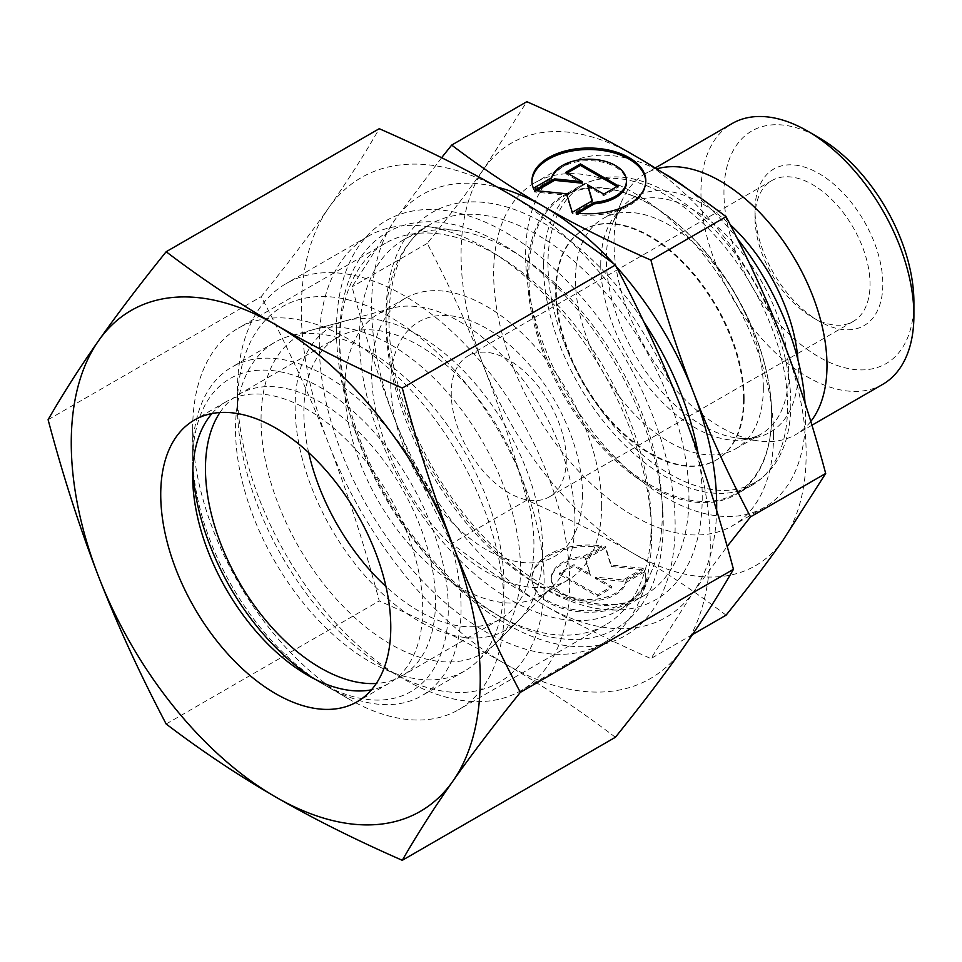<?xml version="1.0" encoding="UTF-8"?>
<svg xmlns="http://www.w3.org/2000/svg" width="962" height="962" viewBox="0 0 962 962"><rect width="100%" height="100%" fill="white"/><g stroke="black" fill="none" stroke-linecap="round" stroke-linejoin="round"><path stroke-width="0.72" stroke-dasharray="4.81 3.61" d="M882.719 384.355A150.577 86.941 60 0 1 766.678 344.023A150.577 86.941 60 0 1 700.949 192.484A150.577 86.941 60 0 1 732.13 123.545M913.9 302.14A134.307 77.549 60 0 1 818.927 356.974A134.307 77.549 60 0 1 723.953 192.484A134.307 77.549 60 0 1 818.927 137.65M810.798 421.428A150.577 86.941 60 0 1 795.79 434.547A150.577 86.941 60 0 1 758.501 440.921A150.577 86.941 60 0 1 614.033 242.665A150.577 86.941 60 0 1 621.043 202.838A150.577 86.941 60 0 1 645.213 173.725A150.577 86.941 60 0 1 656.661 168.879M763.335 387.878A132.852 76.695 60 0 1 735.822 448.701A132.852 76.695 60 0 1 633.441 413.107A132.852 76.695 60 0 1 575.456 279.413A132.852 76.695 60 0 1 602.97 218.59A132.852 76.695 60 0 1 705.338 254.184A132.852 76.695 60 0 1 763.335 387.878M771.644 414.814A171.705 99.134 60 0 1 736.074 493.422A171.705 99.134 60 0 1 603.763 447.414A171.705 99.134 60 0 1 528.811 274.615A171.705 99.134 60 0 1 564.369 196.007A171.705 99.134 60 0 1 696.692 242.015A171.705 99.134 60 0 1 771.644 414.814M790.812 403.739A171.705 99.134 60 0 1 755.242 482.347A171.705 99.134 60 0 1 622.931 436.351A171.705 99.134 60 0 1 547.979 263.552A171.705 99.134 60 0 1 583.537 184.945A171.705 99.134 60 0 1 715.86 230.94A171.705 99.134 60 0 1 790.812 403.739M743.518 399.314A132.852 76.695 60 0 1 716.005 460.137A132.852 76.695 60 0 1 613.636 424.543A132.852 76.695 60 0 1 555.651 290.849A132.852 76.695 60 0 1 583.164 230.026A132.852 76.695 60 0 1 685.533 265.62A132.852 76.695 60 0 1 743.518 399.314M744.155 398.953A132.852 76.695 60 0 1 716.642 459.764A132.852 76.695 60 0 1 614.273 424.17A132.852 76.695 60 0 1 556.289 290.476A132.852 76.695 60 0 1 583.802 229.665A132.852 76.695 60 0 1 686.171 265.259A132.852 76.695 60 0 1 744.155 398.953M543.506 265.392A172.607 99.663 60 0 1 579.256 186.375A172.607 99.663 60 0 1 712.265 232.612A172.607 99.663 60 0 1 787.613 406.325A172.607 99.663 60 0 1 751.863 485.341A172.607 99.663 60 0 1 618.855 439.105A172.607 99.663 60 0 1 543.506 265.392M527.525 274.615A172.607 99.663 60 0 1 563.275 195.599A172.607 99.663 60 0 1 696.296 241.835A172.607 99.663 60 0 1 771.644 415.548A172.607 99.663 60 0 1 735.894 494.564A172.607 99.663 60 0 1 602.873 448.328A172.607 99.663 60 0 1 527.525 274.615M773.556 435.101A197.919 114.274 60 0 1 732.563 525.709A197.919 114.274 60 0 1 580.05 472.679A197.919 114.274 60 0 1 493.662 273.509A197.919 114.274 60 0 1 534.656 182.9A197.919 114.274 60 0 1 687.169 235.93A197.919 114.274 60 0 1 773.556 435.101M805.038 403.078A197.919 114.274 60 0 1 805.507 416.654A197.919 114.274 60 0 1 764.513 507.263A197.919 114.274 60 0 1 612 454.232A197.919 114.274 60 0 1 525.613 255.062A197.919 114.274 60 0 1 566.606 164.454A197.919 114.274 60 0 1 662.481 172.523M662.361 512.578A214.189 123.665 60 0 1 652.392 569.227A214.189 123.665 60 0 1 618.001 610.63A214.189 123.665 60 0 1 452.958 553.246A214.189 123.665 60 0 1 359.463 337.698A214.189 123.665 60 0 1 403.824 239.658A214.189 123.665 60 0 1 456.878 230.579A214.189 123.665 60 0 1 662.361 512.578M651.599 535.762A234.968 135.666 60 0 1 640.668 597.907A234.968 135.666 60 0 1 602.946 643.325A234.968 135.666 60 0 1 421.873 580.375A234.968 135.666 60 0 1 319.312 343.915A234.968 135.666 60 0 1 367.977 236.351A234.968 135.666 60 0 1 426.166 226.395A234.968 135.666 60 0 1 651.599 535.762M237.41 391.197A234.968 135.666 60 0 1 286.075 283.634A234.968 135.666 60 0 1 467.135 346.585A234.968 135.666 60 0 1 569.708 583.044A234.968 135.666 60 0 1 521.043 690.62A234.968 135.666 60 0 1 403.559 678.98A234.968 135.666 60 0 1 237.41 391.197L237.41 405.952A216.895 125.228 60 0 1 390.776 317.412A216.895 125.228 60 0 1 544.143 583.044A216.895 125.228 60 0 1 390.776 671.596A216.895 125.228 60 0 1 237.41 405.952M755.026 217.797A81.337 46.958 60 0 1 771.873 180.567A81.337 46.958 60 0 1 834.547 202.357A81.337 46.958 60 0 1 870.045 284.211A81.337 46.958 60 0 1 853.21 321.44A81.337 46.958 60 0 1 812.541 317.412A81.337 46.958 60 0 1 755.026 217.797L755.026 210.413A90.368 52.176 -120 0 0 818.927 321.104A90.368 52.176 -120 0 0 882.827 284.211A90.368 52.176 -120 0 0 818.927 173.521A90.368 52.176 -120 0 0 755.026 210.413M566.281 459.583A81.337 46.958 60 0 1 549.434 496.825A81.337 46.958 60 0 1 486.76 475.036A81.337 46.958 60 0 1 451.25 393.181A81.337 46.958 60 0 1 468.097 355.94A81.337 46.958 60 0 1 530.771 377.729A81.337 46.958 60 0 1 566.281 459.583M582.479 494.504A135.558 78.271 60 0 1 486.628 549.843A135.558 78.271 60 0 1 390.776 383.826A135.558 78.271 60 0 1 486.628 328.475A135.558 78.271 60 0 1 582.479 494.504M574.951 520.995A162.674 93.915 60 0 1 552.561 586.796A162.674 93.915 60 0 1 541.257 595.454A162.674 93.915 60 0 1 415.909 551.875A162.674 93.915 60 0 1 344.901 388.167A162.674 93.915 60 0 1 378.583 313.708A162.674 93.915 60 0 1 391.738 308.249A162.674 93.915 60 0 1 511.82 366.017A162.674 93.915 60 0 1 574.951 520.995M601.659 505.567A162.674 93.915 60 0 1 567.965 580.038A162.674 93.915 60 0 1 442.616 536.459A162.674 93.915 60 0 1 371.609 372.751A162.674 93.915 60 0 1 405.291 298.28A162.674 93.915 60 0 1 530.651 341.871A162.674 93.915 60 0 1 601.659 505.567M520.502 569.396A183.453 105.916 60 0 1 495.25 643.614A183.453 105.916 60 0 1 350.3 613.455A183.453 105.916 60 0 1 261.051 419.612A183.453 105.916 60 0 1 313.877 329.473A183.453 105.916 60 0 1 449.314 394.624A183.453 105.916 60 0 1 520.502 569.396M526.839 500.156C513.912 451.659 499.687 407.491 484.187 367.652C468.759 327.765 449.771 286.351 427.224 243.41C449.771 215.404 468.759 190.404 484.187 168.422A244.011 140.873 60 0 1 633.609 155.074A244.011 140.873 60 0 1 783.032 340.957A244.011 140.873 60 0 1 806.144 453.92A244.011 140.873 60 0 1 783.032 540.187A244.011 140.873 60 0 1 633.609 553.535C602.717 535.654 567.123 517.857 526.839 500.156L451.683 543.542C482.347 566.81 513.167 587.349 544.143 605.194C575.035 623.075 610.63 640.86 650.913 658.573L693.566 591.846L727.176 546.44M726.069 615.175C695.406 591.919 664.586 571.38 633.609 553.535A244.011 140.873 60 0 1 484.187 367.652A244.011 140.873 60 0 1 461.063 254.689A244.011 140.873 60 0 1 484.187 168.422L526.839 101.695M716.63 510.353A244.011 140.873 60 0 1 693.566 591.846A244.011 140.873 60 0 1 544.143 605.194A244.011 140.873 60 0 1 394.721 419.3A244.011 140.873 60 0 1 371.609 306.349A244.011 140.873 60 0 1 394.721 220.07L352.068 286.808C364.995 335.293 379.208 379.461 394.721 419.3C410.149 459.187 429.136 500.601 451.683 543.542M531.95 181.638A56.938 32.876 0 0 0 531.938 182.371A56.938 32.876 0 0 0 533.393 189.767L551.707 179.197A37.578 21.693 180 0 1 591.63 160.738A37.578 21.693 180 0 1 626.454 182.371M533.393 188.287L533.393 189.767M601.683 547.33A56.938 32.876 0 0 0 531.938 579.365A56.938 32.876 0 0 0 576.07 611.387A56.938 32.876 0 0 0 645.815 579.365A56.938 32.876 0 0 0 644.348 571.969L626.046 582.539A37.578 21.693 180 0 1 586.111 600.997A37.578 21.693 180 0 1 551.298 579.365A37.578 21.693 180 0 1 551.707 576.19A37.578 21.693 180 0 1 583.369 557.9L601.683 547.33L601.683 545.863L583.369 556.421A37.578 21.693 0 0 0 551.707 574.711A37.578 21.693 0 0 0 551.298 577.885A37.578 21.693 0 0 0 586.111 599.518A37.578 21.693 0 0 0 626.046 581.06L644.348 570.502A56.938 32.876 180 0 1 645.815 577.885A56.938 32.876 180 0 1 576.07 609.92A56.938 32.876 180 0 1 531.938 577.885A56.938 32.876 180 0 1 601.683 545.863M626.046 582.539L626.046 581.06M643.337 568.302L623.208 579.918L595.574 577.104L611.82 586.483L597.33 594.853L559.487 573.003L573.977 564.634L590.235 574.025L585.365 558.068L605.483 546.452L611.159 565.019L643.337 568.302L643.337 569.769L611.159 566.498L605.483 547.919L585.365 559.547L590.235 575.492L573.977 566.113L559.487 574.482L597.33 596.332L611.82 587.962L595.574 578.583L623.208 581.397L643.337 569.769M623.208 581.397L623.208 579.918M595.574 578.583L595.574 577.104M611.82 587.962L611.82 586.483M597.33 596.332L597.33 594.853M559.487 574.482L559.487 573.003M573.977 566.113L573.977 564.634M590.235 575.492L590.235 574.025M585.365 559.547L585.365 558.068M605.483 547.919L605.483 546.452M611.159 566.498L611.159 565.019M644.348 571.969L644.348 570.502M583.369 557.9L583.369 556.421M567.207 173.04L565.933 173.773L582.178 183.165M565.933 172.294L565.933 173.773M536.592 190.716L534.415 191.967L566.594 195.238L572.258 213.817L592.388 202.2L592.003 200.938M534.415 190.488L534.415 191.967M566.594 193.771L566.594 195.238M572.258 212.337L572.258 213.817M592.388 200.721L592.388 202.2M587.517 186.243L603.775 195.623L618.265 187.253L616.991 186.52M603.775 194.144L603.775 195.623M618.265 185.786L618.265 187.253M551.707 177.717L551.707 179.197M578.186 213.191L576.07 214.406A56.938 32.876 0 0 0 645.815 182.371A56.938 32.876 0 0 0 645.791 181.638M576.07 212.927L576.07 214.406M692.46 634.583L650.913 658.573M441.594 157.72L394.721 220.07A244.011 140.873 60 0 1 497.462 187.205M427.224 243.41L352.068 286.808M613.576 263.66A244.011 140.873 60 0 1 616.149 266.474M687.902 189.237A197.919 114.274 60 0 1 737.205 238.408M503.932 584.126A189.779 109.572 60 0 1 477.801 660.906A189.779 109.572 60 0 1 464.622 671.007A189.779 109.572 60 0 1 318.374 620.165A189.779 109.572 60 0 1 235.534 429.172A189.779 109.572 60 0 1 274.843 342.292A189.779 109.572 60 0 1 290.175 335.93A189.779 109.572 60 0 1 430.279 403.331A189.779 109.572 60 0 1 503.932 584.126M542.64 549.711A175 101.034 60 0 1 518.554 620.514A175 101.034 60 0 1 380.291 591.738A175 101.034 60 0 1 295.142 406.83A175 101.034 60 0 1 345.538 320.839A175 101.034 60 0 1 474.735 382.996A175 101.034 60 0 1 542.64 549.711M192.677 453.92A189.779 109.572 60 0 1 231.986 367.039A189.779 109.572 60 0 1 378.222 417.881A189.779 109.572 60 0 1 461.063 608.874A189.779 109.572 60 0 1 421.765 695.754A189.779 109.572 60 0 1 326.864 686.351A189.779 109.572 60 0 1 192.677 453.92L192.677 461.303A180.748 104.353 60 0 1 320.478 387.506A180.748 104.353 60 0 1 448.292 608.874A180.748 104.353 60 0 1 320.478 682.671A180.748 104.353 60 0 1 313.925 678.679M192.845 468.975A180.748 104.353 60 0 1 192.677 461.303M308.682 452.669A162.674 93.915 60 0 1 303.872 411.856A162.674 93.915 60 0 1 337.554 337.397A162.674 93.915 60 0 1 462.914 380.976A162.674 93.915 60 0 1 533.922 544.684A162.674 93.915 60 0 1 500.228 619.143A162.674 93.915 60 0 1 385.954 586.519M219.913 412.554A162.674 93.915 60 0 1 239.141 394.216A162.674 93.915 60 0 1 364.502 437.794A162.674 93.915 60 0 1 435.509 601.503A162.674 93.915 60 0 1 401.815 675.961A162.674 93.915 60 0 1 376.31 683.453M211.977 413.552A162.674 93.915 60 0 1 226.371 401.587A162.674 93.915 60 0 1 351.719 445.165A162.674 93.915 60 0 1 422.727 608.874A162.674 93.915 60 0 1 389.033 683.345A162.674 93.915 60 0 1 371.476 689.826M192.677 429.004A220.298 127.188 60 0 1 238.299 328.162A220.298 127.188 60 0 1 408.056 387.181A220.298 127.188 60 0 1 504.22 608.874A220.298 127.188 60 0 1 458.585 709.728A220.298 127.188 60 0 1 348.448 698.809A220.298 127.188 60 0 1 192.677 429.004L192.677 476.058M339.658 344.155A220.298 127.188 60 0 1 385.281 243.302A220.298 127.188 60 0 1 555.038 302.321A220.298 127.188 60 0 1 651.19 524.013A220.298 127.188 60 0 1 605.567 624.867A220.298 127.188 60 0 1 495.418 613.948A220.298 127.188 60 0 1 339.658 344.155L339.658 337.205A228.8 132.095 60 0 1 501.43 243.807A228.8 132.095 60 0 1 663.215 524.013A228.8 132.095 60 0 1 501.43 617.424A228.8 132.095 60 0 1 339.658 337.205M336.459 330.327A239.49 138.263 60 0 1 505.796 232.551A239.49 138.263 60 0 1 675.144 525.865A239.49 138.263 60 0 1 505.796 623.641A239.49 138.263 60 0 1 336.459 330.327M615.391 737.277C579.87 710.269 543.35 685.918 505.796 664.225A289.189 166.967 60 0 1 328.703 443.915C309.908 395.514 287.41 346.44 261.195 296.657C287.41 264.141 309.908 234.512 328.703 207.792A289.189 166.967 60 0 1 505.796 191.967A289.189 166.967 60 0 1 682.9 412.277A289.189 166.967 60 0 1 710.293 546.151A289.189 166.967 60 0 1 682.9 648.4A289.189 166.967 60 0 1 505.796 664.225C468.217 642.544 426.046 621.452 379.256 600.949C364.321 544.672 347.474 492.328 328.703 443.915A289.189 166.967 60 0 1 301.31 310.029A289.189 166.967 60 0 1 328.703 207.792C347.474 181.072 364.321 154.714 379.256 128.704M48.1 419.697L261.195 296.657M166.161 723.989L379.256 600.949M797.955 359.944A135.75 78.379 60 0 1 798.34 370.045A135.75 78.379 60 0 1 736.603 437.938A135.75 78.379 60 0 1 702.344 425.457A135.75 78.379 60 0 1 606.361 259.199A135.75 78.379 60 0 1 612.674 223.292A135.75 78.379 60 0 1 702.344 203.776A135.75 78.379 60 0 1 730.17 224.591M600.745 264.815A132.852 76.695 60 0 1 628.258 203.992A132.852 76.695 60 0 1 694.684 210.57A132.852 76.695 60 0 1 788.612 373.28A132.852 76.695 60 0 1 761.098 434.102A132.852 76.695 60 0 1 694.684 427.513A132.852 76.695 60 0 1 600.745 264.815M698.171 453.727A223.581 129.088 60 0 1 702.236 497.234A223.581 129.088 60 0 1 544.143 588.516A223.581 129.088 60 0 1 386.051 314.682A223.581 129.088 60 0 1 544.143 223.4A223.581 129.088 60 0 1 643.722 321.657M386.051 322.354A214.189 123.665 60 0 1 430.411 224.302A214.189 123.665 60 0 1 537.493 234.908A214.189 123.665 60 0 1 688.948 497.234A214.189 123.665 60 0 1 644.588 595.286A214.189 123.665 60 0 1 537.493 584.68A214.189 123.665 60 0 1 386.051 322.354M811.952 425.216L795.79 434.547M735.822 448.701L761.098 434.102C755.074 437.842 746.909 439.129 736.603 437.938L758.501 440.921M621.043 202.838L612.674 223.292C616.798 213.768 621.993 207.335 628.258 203.992L602.97 218.59M755.242 482.347L736.074 493.422M716.642 459.764L716.005 460.137M579.256 186.375L563.275 195.599M764.513 507.263L732.563 525.709M403.824 239.658L430.411 224.302C386.88 246.645 374.338 330.002 408.646 416.799C434.92 487.025 488.504 553.871 542.195 584.211C583.561 606.89 617.688 610.581 644.588 595.286L618.001 610.63M652.392 569.227L640.668 597.907M602.946 643.325L521.043 690.62M390.776 671.596L403.559 678.98M812.541 317.412L818.927 321.104M853.21 321.44L549.434 496.825M567.965 580.038L541.257 595.454M552.561 586.796L495.25 643.614M531.938 182.371L531.938 180.904M551.298 577.885L551.298 579.365M531.938 577.885L531.938 579.365M645.815 577.885L645.815 579.365M645.815 182.371L645.815 180.904M391.738 308.249L313.877 329.473M405.291 298.28L378.583 313.708M771.873 180.567L468.097 355.94M367.977 236.351L286.075 283.634M456.878 230.579L426.166 226.395M566.606 164.454L534.656 182.9M751.863 485.341L735.894 494.564M583.802 229.665L583.164 230.026M583.537 184.945L564.369 196.007M655.194 167.965L645.213 173.725M518.554 620.514L477.801 660.906M464.622 671.007L421.765 695.754M320.478 682.671L326.864 686.351M337.554 337.397L239.141 394.216M500.228 619.143L401.815 675.961M274.843 342.292L231.986 367.039M345.538 320.839L290.175 335.93M226.371 401.587L194.408 420.033M385.281 243.302L238.299 328.162M495.418 613.948L501.43 617.424M605.567 624.867L458.585 709.728M307.696 675.288L348.448 698.809M389.033 683.345L357.082 701.791"/><path stroke-width="1.44" d="M913.9 315.428L913.9 302.14A134.307 77.549 60 0 0 818.927 137.65L807.431 131A150.577 86.941 60 0 1 913.9 315.428A150.577 86.941 60 0 1 882.719 384.355L811.952 425.216M656.661 168.879A150.577 86.941 60 0 1 768.145 221.693A150.577 86.941 60 0 1 826.983 365.608A150.577 86.941 60 0 1 810.798 421.428M726.069 216.715L650.913 260.113C610.63 242.4 575.035 224.603 544.143 206.722C513.167 188.889 482.347 168.338 451.683 145.082L526.839 101.695C567.123 119.396 602.717 137.193 633.609 155.074C664.586 172.907 695.406 193.458 726.069 216.715C748.616 259.656 767.604 301.07 783.032 340.957C798.532 380.796 812.758 424.963 825.685 473.46L783.032 540.187C767.604 562.169 748.616 587.169 726.069 615.175L692.46 634.583M727.176 546.44L750.528 516.859C727.981 473.917 708.994 432.491 693.566 392.616A244.011 140.873 60 0 1 716.678 505.567A244.011 140.873 60 0 1 716.63 510.353M645.791 181.638A56.938 32.876 0 0 0 601.683 150.349A56.938 32.876 0 0 0 531.95 181.638M533.393 188.287A56.938 32.876 180 0 1 531.938 180.904A56.938 32.876 180 0 1 601.683 148.869A56.938 32.876 180 0 1 645.815 180.904A56.938 32.876 180 0 1 576.07 212.927L594.372 202.357A37.578 21.693 0 0 0 626.046 184.079A37.578 21.693 0 0 0 626.454 180.904A37.578 21.693 0 0 0 591.63 159.259A37.578 21.693 0 0 0 551.707 177.717L533.393 188.287M594.372 202.357L594.372 203.836L578.186 213.191M626.454 180.904L626.454 182.371A37.578 21.693 180 0 1 626.046 185.558A37.578 21.693 180 0 1 594.372 203.836M580.423 163.937L618.265 185.786L603.775 194.144L587.517 184.764L592.388 200.721L572.258 212.337L566.594 193.771L534.415 190.488L554.545 178.872L582.178 181.686L565.933 172.294L580.423 163.937L580.423 165.404L567.207 173.04M582.178 181.686L582.178 183.165L554.545 180.351L536.592 190.716M554.545 178.872L554.545 180.351M592.003 200.938L587.517 184.764M616.991 186.52L580.423 165.404M825.685 473.46L750.528 516.859M616.149 266.474A244.011 140.873 60 0 1 693.566 392.616C678.054 352.765 663.84 308.598 650.913 260.113M451.683 145.082L441.594 157.72M497.462 187.205A244.011 140.873 60 0 1 544.143 206.722A244.011 140.873 60 0 1 613.576 263.66M662.481 172.523A197.919 114.274 60 0 1 687.902 189.237M737.205 238.408A197.919 114.274 60 0 1 805.038 403.078M655.194 167.965L732.13 123.545A150.577 86.941 60 0 1 807.431 131M313.925 678.679A180.748 104.353 60 0 1 192.845 468.975M376.31 683.453A162.674 93.915 60 0 1 205.459 468.674A162.674 93.915 60 0 1 219.913 412.554M385.954 586.519A162.674 93.915 60 0 1 308.682 452.669M371.476 689.826A162.674 93.915 60 0 1 307.696 675.288A162.674 93.915 60 0 1 192.677 476.058A162.674 93.915 60 0 1 211.977 413.552M160.726 494.504A162.674 93.915 60 0 1 194.408 420.033A162.674 93.915 60 0 1 319.769 463.612A162.674 93.915 60 0 1 390.776 627.32A162.674 93.915 60 0 1 357.082 701.791A162.674 93.915 60 0 1 231.734 658.212A162.674 93.915 60 0 1 160.726 494.504M402.284 388.059C355.507 367.556 313.335 346.464 275.745 324.783A289.189 166.967 60 0 1 452.837 545.093A289.189 166.967 60 0 1 480.242 678.98A289.189 166.967 60 0 1 452.837 781.216C471.645 754.497 494.143 724.867 520.346 692.351C494.143 642.568 471.645 593.494 452.837 545.093C434.078 496.681 417.231 444.336 402.284 388.059L615.391 265.019C641.594 314.802 664.093 363.877 682.9 412.277C701.659 460.69 718.506 513.035 733.453 569.312C718.506 595.334 701.659 621.692 682.9 648.4C664.093 675.132 641.594 704.761 615.391 737.277L402.284 860.305C417.231 834.294 434.078 807.936 452.837 781.216A289.189 166.967 60 0 1 275.745 797.041C313.335 818.71 355.507 839.802 402.284 860.305M48.1 419.697C63.035 475.974 79.894 528.318 98.653 576.731A289.189 166.967 60 0 1 71.26 442.857A289.189 166.967 60 0 1 98.653 340.608C79.894 367.316 63.035 393.674 48.1 419.697M166.161 251.731C139.959 284.247 117.46 313.877 98.653 340.608A289.189 166.967 60 0 1 275.745 324.783C238.203 303.09 201.671 278.739 166.161 251.731L379.256 128.704C426.046 149.206 468.217 170.298 505.796 191.967C543.35 213.66 579.87 238.023 615.391 265.019M520.346 692.351L733.453 569.312M166.161 723.989C201.671 750.985 238.203 775.348 275.745 797.041A289.189 166.967 60 0 1 98.653 576.731C117.46 625.132 139.959 674.206 166.161 723.989M643.722 321.657A223.581 129.088 60 0 1 698.171 453.727M730.17 224.591A135.75 78.379 60 0 1 797.955 359.944"/></g></svg>
